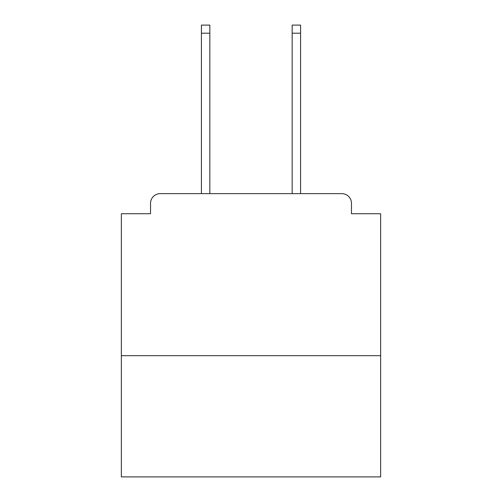 <?xml version="1.0" encoding="UTF-8"?>
<svg xmlns="http://www.w3.org/2000/svg" width="502" height="502" viewBox="0 0 502 502"><rect width="100%" height="100%" fill="white"/><g stroke="black" fill="none" stroke-linecap="round" stroke-linejoin="round"><path stroke-width="0.75" d="M380.642 355.686L380.642 213.726L351.469 213.726L351.469 203.354A9.72 9.72 0 0 0 341.749 193.634L160.251 193.634A9.72 9.72 0 0 0 150.531 203.354L150.531 213.726L121.358 213.726L121.358 476.9L380.642 476.9L380.642 355.686L121.358 355.686M150.531 203.354L150.531 213.726M341.749 193.634L301.558 193.634M200.442 193.634L160.251 193.634M351.469 213.726L351.469 203.354M209.836 33.201L201.415 33.201L201.415 25.1L209.836 25.1L209.836 193.634M201.415 33.201L201.415 193.634M300.585 25.1L300.585 33.201L292.164 33.201L292.164 25.1L300.585 25.1M292.164 193.634L292.164 33.201M300.585 193.634L300.585 33.201"/></g></svg>
